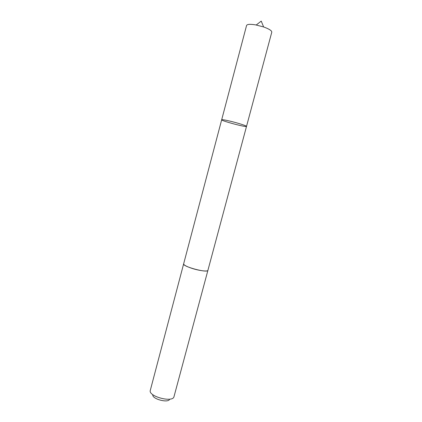 <?xml version="1.0" encoding="UTF-8"?>
<svg xmlns="http://www.w3.org/2000/svg" width="422" height="422" viewBox="0 0 422 422"><rect width="100%" height="100%" fill="white"/><g stroke="black" fill="none" stroke-linecap="round" stroke-linejoin="round"><path stroke-width="0.63" d="M230.127 121.156C237.955 123.013 246.991 125.909 246.517 126.394C246.696 127.639 220.906 120.776 221.677 119.785C222.051 119.468 224.863 119.922 230.127 121.156C237.955 123.013 246.991 125.909 246.517 126.394L271.789 32.167C271.847 30.69 269.13 28.954 263.634 26.961L255.674 24.887C250.235 24.007 247.202 24.196 246.575 25.457L221.677 119.785C222.051 119.468 224.863 119.922 230.127 121.156M207.93 270.265L207.919 270.317C207.84 271.852 198.577 270.655 191.134 268.086C186.144 266.335 183.649 264.926 183.649 263.861L183.66 263.808M246.517 126.394L207.919 270.317C207.861 273.345 182.193 266.514 183.644 263.861L221.677 119.785M207.919 270.317L173.885 397.07C171.891 402.599 149.166 396.553 150.19 390.767L183.644 263.861M169.607 399.333C168.109 403.279 152.115 399.022 152.775 394.855M263.634 26.961L261.234 21.1L256.244 24.993"/></g></svg>
